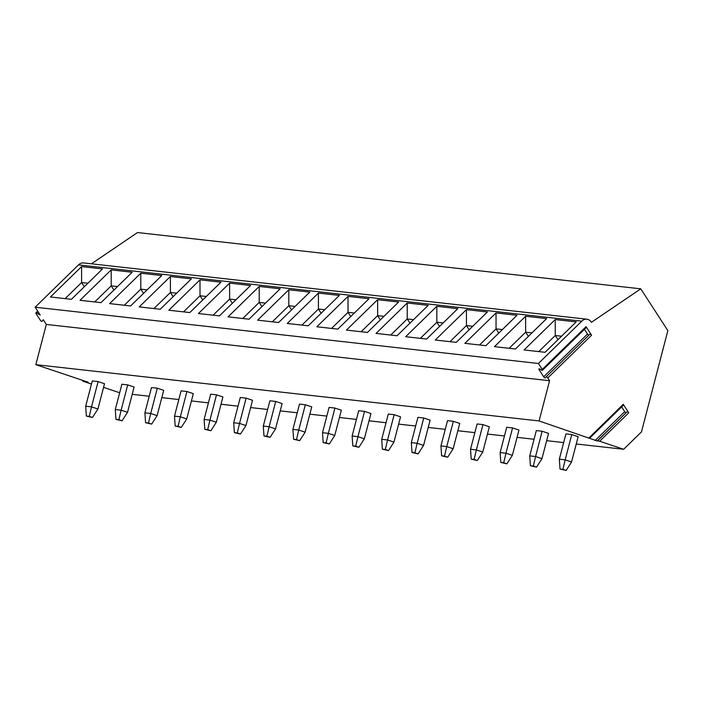<?xml version="1.0" encoding="UTF-8"?>
<svg xmlns="http://www.w3.org/2000/svg" width="703" height="703" viewBox="0 0 703 703"><rect width="100%" height="100%" fill="white"/><g stroke="black" fill="none" stroke-linecap="round" stroke-linejoin="round"><path stroke-width="1.05" d="M628.772 412.819L599.641 441.238L597.409 440.746L627.058 411.809A1.327 0.536 45.7 0 1 627.085 411.782A1.327 0.536 45.7 0 1 628.772 412.819L623.253 404.304A1.327 0.536 45.7 0 1 623.429 405.174L589.764 438.022M547.769 377.933A1.327 0.536 -134.3 0 0 546.082 376.896L589.861 334.18A1.327 0.536 45.7 0 1 589.887 334.153A1.327 0.536 45.7 0 1 591.575 335.19L547.769 377.933L549.57 380.718L539.087 420.948L597.365 441.018L627.085 411.782M591.575 335.19L586.056 326.684A1.327 0.536 45.7 0 1 586.232 327.545L542.426 370.296A1.327 0.536 -134.3 0 0 542.25 369.426L538.401 363.486L35.15 307.202L40.229 315.049L36.679 312.949A1.327 0.536 -134.3 0 0 35.95 312.835A1.327 0.536 -134.3 0 0 36.117 313.705L40.396 320.313A1.327 0.536 -134.3 0 0 42.083 321.35A1.327 0.536 -134.3 0 0 42.11 321.324L43.278 319.751L46.319 324.435L35.835 364.664L88.165 382.204L83.481 381.413L91.452 384.084M599.641 441.238L623.64 449.279L641.479 431.879L667.85 330.621L640.776 288.836L591.416 322.308A8.181 6.696 96.4 0 0 586.856 319.206A8.181 6.696 96.4 0 0 581.776 321.166L538.401 363.486M621.628 406.932L624.703 411.668A1.327 0.536 -134.3 0 0 626.074 412.766M623.64 449.279L576.258 443.98M563.665 442.574L546.653 440.676M534.06 439.261L517.048 437.363M504.464 435.957L487.443 434.05M474.859 432.644L457.846 430.737M445.254 429.331L428.241 427.433M415.649 426.018L398.636 424.12M386.052 422.714L369.031 420.807M356.447 419.401L339.426 417.494M326.842 416.088L309.83 414.19M297.237 412.775L280.225 410.877M267.632 409.471L250.619 407.564M238.036 406.158L221.014 404.251M208.431 402.845L191.418 400.947M178.826 399.541L161.813 397.634M149.221 396.228L132.208 394.321M103.561 387.362L119.659 392.757M83.921 380.78L83.481 381.413M539.087 420.948L35.835 364.664M589.009 437.934L623.253 404.304M92.471 417.477L86.364 416.079L85.696 406.211L92.278 380.929L98.104 381.58L104.501 383.724L97.919 409.005L92.471 417.477L89.272 416.404L91.522 406.861L97.919 409.005M122.076 420.789L115.96 419.392L115.292 409.524L121.883 384.233L127.709 384.893L134.106 387.037L127.524 412.318L122.076 420.789L118.877 419.717L121.127 410.174L127.524 412.318M151.681 424.094L145.565 422.696L144.897 412.828L151.488 387.546L157.314 388.197L163.711 390.341L157.121 415.631L151.681 424.094L148.482 423.021L150.732 413.487L157.121 415.631M181.286 427.406L175.17 426.009L174.502 416.141L181.084 390.859L186.919 391.509L193.316 393.654L186.726 418.935L181.286 427.406L178.087 426.334L180.328 416.791L186.726 418.935M210.882 430.719L204.775 429.322L204.107 419.454L210.689 394.172L216.515 394.822L222.913 396.967L216.331 422.248L210.882 430.719L207.684 429.647L209.933 420.104L216.331 422.248M240.488 434.032L234.371 432.635L233.704 422.767L240.294 397.476L246.12 398.135L252.518 400.279L245.936 425.561L240.488 434.032L237.289 432.96L239.538 423.417L245.936 425.561M270.093 437.336L263.976 435.939L263.309 426.071L269.899 400.789L275.725 401.439L282.123 403.584L275.541 428.874L270.093 437.336L266.894 436.264L269.144 426.73L275.541 428.874M299.698 440.649L293.582 439.252L292.914 429.384L299.496 404.102L305.33 404.752L311.728 406.896L305.137 432.178L299.698 440.649L296.499 439.577L298.74 430.034L305.137 432.178M329.294 443.962L323.187 442.565L322.519 432.697L329.101 407.415L334.927 408.065L341.333 410.209L334.742 435.491L329.294 443.962L326.095 442.89L328.345 433.347L334.742 435.491M358.899 447.275L352.792 445.878L352.124 436.009L358.706 410.719L364.532 411.378L370.929 413.522L364.347 438.804L358.899 447.275L355.7 446.203L357.95 436.66L364.347 438.804M388.504 450.579L382.388 449.182L381.72 439.313L388.311 414.032L394.137 414.682L400.534 416.826L393.952 442.108L388.504 450.579L385.306 449.507L387.555 439.973L393.952 442.108M418.109 453.892L411.993 452.495L411.325 442.626L417.916 417.345L423.742 417.995L430.139 420.139L423.549 445.421L418.109 453.892L414.911 452.82L417.16 443.277L423.549 445.421M447.714 457.205L441.598 455.808L440.93 445.939L447.512 420.658L453.338 421.308L459.744 423.452L453.154 448.734L447.714 457.205L444.507 456.133L446.757 446.59L453.154 448.734M477.311 460.518L471.203 459.121L470.535 449.252L477.117 423.962L482.943 424.612L489.341 426.765L482.759 452.047L477.311 460.518L474.112 459.446L476.362 449.902L482.759 452.047M506.916 463.822L500.8 462.425L500.132 452.556L506.722 427.275L512.549 427.925L518.946 430.069L512.364 455.351L506.916 463.822L503.717 462.75L505.967 453.215L512.364 455.351M536.521 467.135L530.405 465.738L529.737 455.869L536.327 430.588L542.154 431.238L548.551 433.382L541.96 458.664L536.521 467.135L533.322 466.063L535.572 456.519L541.96 458.664M566.126 470.448L560.01 469.05L559.342 459.182L565.924 433.9L571.759 434.551L578.156 436.695L571.565 461.976L566.126 470.448L562.927 469.376L565.168 459.832L571.565 461.976M640.776 288.836L137.524 232.552L91.434 263.81M586.856 319.206L83.595 262.931A8.181 6.696 96.4 0 0 78.525 264.882L35.15 307.202M581.776 321.166L78.525 264.882M50.431 296.982L81.583 266.586L102.559 268.933L71.407 299.329L50.431 296.982M80.028 300.295L111.188 269.899L132.164 272.246L101.012 302.642L80.028 300.295M109.633 303.608L140.793 273.212L161.769 275.558L130.617 305.954L109.633 303.608M139.238 306.921L170.39 276.516L191.374 278.863L160.214 309.267L139.238 306.921M168.843 310.225L199.995 279.829L220.97 282.175L189.819 312.571L168.843 310.225M198.448 313.538L229.6 283.142L250.576 285.488L219.424 315.884L198.448 313.538M228.044 316.851L259.205 286.455L280.181 288.801L249.029 319.197L228.044 316.851M257.649 320.164L288.801 289.759L309.786 292.105L278.625 322.51L257.649 320.164M287.255 323.468L318.406 293.072L339.382 295.418L308.23 325.814L287.255 323.468M316.86 326.781L348.011 296.385L368.987 298.731L337.835 329.127L316.86 326.781M346.456 330.094L377.616 299.698L398.592 302.044L367.441 332.44L346.456 330.094M376.061 333.407L407.213 303.002L428.197 305.348L397.046 335.753L376.061 333.407M405.666 336.711L436.818 306.315L457.802 308.661L426.642 339.057L405.666 336.711M435.271 340.024L466.423 309.628L487.399 311.974L456.247 342.37L435.271 340.024M464.876 343.336L496.028 312.94L517.004 315.287L485.852 345.683L464.876 343.336M494.473 346.649L525.633 316.245L546.609 318.591L515.457 348.996L494.473 346.649M524.078 349.953L555.229 319.557L576.214 321.904L545.053 352.3L524.078 349.953M542.426 370.296A1.327 0.536 -134.3 0 1 541.688 370.182L539.719 369.013A1.327 0.536 -134.3 0 0 538.981 368.908A1.327 0.536 -134.3 0 0 539.148 369.769L543.7 376.79A1.327 0.536 -134.3 0 0 545.379 377.827L546.055 376.922A1.327 0.536 -134.3 0 1 546.082 376.896L589.887 334.153M549.57 380.718L46.319 324.435M584.43 329.303L587.506 334.039A1.327 0.536 -134.3 0 0 588.877 335.138M81.583 266.586L81.61 282.536L84.325 286.727M65.115 298.626L81.61 282.536L87.901 283.239M94.712 301.939L111.215 285.849L113.93 290.04M111.188 269.899L111.215 285.849L117.506 286.552M124.317 305.251L140.811 289.153L143.535 293.353M140.793 273.212L140.811 289.153L147.112 289.856M153.922 308.564L170.416 292.466L173.131 296.657M170.39 276.516L170.416 292.466L176.708 293.169M183.527 311.868L200.021 295.778L202.736 299.97M199.995 279.829L200.021 295.778L206.313 296.481M213.132 315.181L229.626 299.091L232.341 303.283M229.6 283.142L229.626 299.091L235.918 299.794M242.728 318.494L259.222 302.395L261.947 306.596M259.205 286.455L259.222 302.395L265.523 303.098M272.333 321.807L288.828 305.708L291.543 309.9M288.801 289.759L288.828 305.708L295.128 306.411M301.939 325.111L318.433 309.021L321.148 313.213M318.406 293.072L318.433 309.021L324.724 309.724M331.544 328.424L348.038 312.325L350.753 316.526M348.011 296.385L348.038 312.325L354.33 313.037M361.14 331.737L377.634 315.638L380.358 319.839M377.616 299.698L377.634 315.638L383.935 316.341M390.745 335.05L407.239 318.951L409.963 323.143M407.213 303.002L407.239 318.951L413.54 319.654M420.35 338.354L436.844 322.264L439.56 326.456M436.818 306.315L436.844 322.264L443.136 322.967M449.955 341.667L466.449 325.568L469.165 329.769M466.423 309.628L466.449 325.568L472.741 326.28M479.551 344.98L496.054 328.881L498.77 333.081M496.028 312.94L496.054 328.881L502.346 329.584M509.157 348.293L525.651 332.194L528.375 336.386M525.633 316.245L525.651 332.194L531.951 332.897M538.762 351.597L555.256 335.507L557.971 339.698M555.229 319.557L555.256 335.507L561.548 336.21M86.364 416.079L89.272 416.404M85.696 406.211L91.522 406.861L98.104 381.58M115.96 419.392L118.877 419.717M115.292 409.524L121.127 410.174L127.709 384.893M145.565 422.696L148.482 423.021M144.897 412.828L150.732 413.487L157.314 388.197M175.17 426.009L178.087 426.334M174.502 416.141L180.328 416.791L186.919 391.509M204.775 429.322L207.684 429.647M204.107 419.454L209.933 420.104L216.515 394.822M234.371 432.635L237.289 432.96M233.704 422.767L239.538 423.417L246.12 398.135M263.976 435.939L266.894 436.264M263.309 426.071L269.144 426.73L275.725 401.439M293.582 439.252L296.499 439.577M292.914 429.384L298.74 430.034L305.33 404.752M323.187 442.565L326.095 442.89M322.519 432.697L328.345 433.347L334.927 408.065M352.792 445.878L355.7 446.203M352.124 436.009L357.95 436.66L364.532 411.378M382.388 449.182L385.306 449.507M381.72 439.313L387.555 439.973L394.137 414.682M411.993 452.495L414.911 452.82M411.325 442.626L417.16 443.277L423.742 417.995M441.598 455.808L444.507 456.133M440.93 445.939L446.757 446.59L453.338 421.308M471.203 459.121L474.112 459.446M470.535 449.252L476.362 449.902L482.943 424.612M500.8 462.425L503.717 462.75M500.132 452.556L505.967 453.215L512.549 427.925M530.405 465.738L533.322 466.063M529.737 455.869L535.572 456.519L542.154 431.238M560.01 469.05L562.927 469.376M559.342 459.182L565.168 459.832L571.759 434.551M586.056 326.684L542.25 369.426M595.125 440.526L624.703 411.668M543.7 376.79L587.506 334.039M539.148 369.769L539.842 369.093M36.679 312.949L38.024 311.64M83.288 380.569L82.769 381.079M37.698 311.13L35.95 312.835"/></g></svg>

